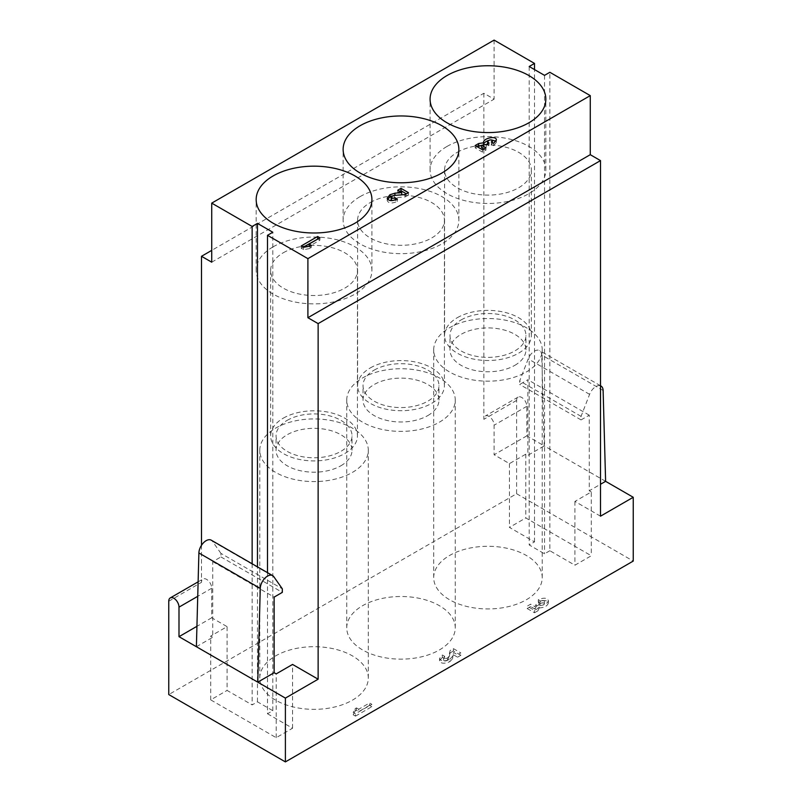 <?xml version="1.0" encoding="UTF-8"?>
<svg xmlns="http://www.w3.org/2000/svg" width="802" height="802" viewBox="0 0 802 802"><rect width="100%" height="100%" fill="white"/><g stroke="black" fill="none" stroke-linecap="round" stroke-linejoin="round"><path stroke-width="0.6" stroke-dasharray="4.01 3.01" d="M526.323 371.998A54.255 31.328 0 0 0 542.222 349.852A54.255 31.328 0 0 0 487.957 318.524A54.255 31.328 0 0 0 433.702 349.852A54.255 31.328 0 0 0 467.195 378.785A54.255 31.328 0 0 0 526.323 371.998M514.814 365.351A37.975 21.925 0 0 0 525.942 349.852A37.975 21.925 0 0 0 487.957 327.918A37.975 21.925 0 0 0 449.982 349.852A37.975 21.925 0 0 0 473.431 370.103A37.975 21.925 0 0 0 514.814 365.351M439.366 422.203A54.255 31.328 0 0 0 455.255 400.058A54.255 31.328 0 0 0 401 368.73A54.255 31.328 0 0 0 346.745 400.058A54.255 31.328 0 0 0 380.238 429A54.255 31.328 0 0 0 439.366 422.203M427.857 415.556A37.975 21.925 0 0 0 438.975 400.058A37.975 21.925 0 0 0 401 378.123A37.975 21.925 0 0 0 363.025 400.058A37.975 21.925 0 0 0 386.464 420.318A37.975 21.925 0 0 0 427.857 415.556M352.409 472.408A54.255 31.328 0 0 0 368.298 450.263A54.255 31.328 0 0 0 314.043 418.935A54.255 31.328 0 0 0 259.778 450.263A54.255 31.328 0 0 0 293.271 479.205A54.255 31.328 0 0 0 352.409 472.408M340.89 465.772A37.975 21.925 0 0 0 352.018 450.263A37.975 21.925 0 0 0 314.043 428.338A37.975 21.925 0 0 0 276.058 450.263A37.975 21.925 0 0 0 299.507 470.523A37.975 21.925 0 0 0 340.89 465.772M352.409 700.176A54.255 31.328 0 0 0 368.298 678.021A54.255 31.328 0 0 0 314.043 646.703A54.255 31.328 0 0 0 259.778 678.021A54.255 31.328 0 0 0 293.271 706.963A54.255 31.328 0 0 0 352.409 700.176M439.366 649.971A54.255 31.328 0 0 0 455.255 627.816A54.255 31.328 0 0 0 401 596.498A54.255 31.328 0 0 0 346.745 627.816A54.255 31.328 0 0 0 380.238 656.758A54.255 31.328 0 0 0 439.366 649.971M526.323 599.766A54.255 31.328 0 0 0 542.222 577.61A54.255 31.328 0 0 0 487.957 546.292A54.255 31.328 0 0 0 433.702 577.61A54.255 31.328 0 0 0 467.195 606.553A54.255 31.328 0 0 0 526.323 599.766M449.802 659.304L452.498 656.417L453.561 652.497L457.571 654.813L460.849 652.918L453.401 648.617L450.133 650.512L448.609 656.818L447.506 657.981C445.391 658.873 444.077 658.763 443.576 657.65L444.649 656.327L442.353 655.003L439.586 658.432C440.879 661.339 444.288 661.63 449.802 659.304L449.802 661.66L452.498 658.783L452.498 656.417M526.834 435.847L494.102 454.754L509.45 463.616L525.811 454.163L527.856 455.346L544.227 445.892L526.834 435.847L526.834 406.313A7.238 4.18 -120 0 0 523.676 399.035A7.238 4.18 -120 0 0 518.102 397.1A7.238 4.18 -120 0 0 516.608 400.409L516.608 493.741L168.761 694.562M516.608 493.741L633.239 561.069M549.861 550.733L544.538 553.811L529.19 544.949L534.513 541.881L509.45 527.405L525.811 517.952L591.295 555.756L574.924 565.209L549.861 550.733L549.861 72.29M267.487 572.648L267.487 713.76L272.81 710.692L257.462 701.83L252.139 704.898L227.076 690.432L227.076 626.633L210.705 636.086L212.751 637.269L212.751 561.661L220.941 556.939L220.941 553.39L282.324 588.828M267.487 713.76L292.55 728.236L276.189 737.68L210.705 699.875L227.076 690.432M540.598 601.059C542.633 600.197 543.896 600.307 544.378 601.38C543.576 602.914 542.122 603.445 540.007 602.984L538.984 602.392L536.358 603.906L534.974 606.693L530.613 604.177L527.175 606.162L534.513 610.392L537.952 608.407L539.225 605.56C544.368 605.279 547.425 603.635 548.388 600.598C547.114 597.731 543.756 597.45 538.312 599.736L540.598 601.059L540.598 603.415C542.633 602.563 543.896 602.663 544.378 603.736C543.576 605.279 542.122 605.811 540.007 605.35L538.984 604.748L538.984 602.392M358.745 709.229L356.459 707.905L355.146 708.657L353.181 712.437L355.476 713.76L371.847 704.306L369.552 702.983L358.745 709.229L358.745 711.585L356.459 710.261L356.459 707.905M201.502 545.28L201.502 582.332A7.238 4.18 60 0 1 202.996 579.024A7.238 4.18 60 0 1 208.57 580.959A7.238 4.18 60 0 1 211.728 588.247L211.728 617.781L227.076 626.633M494.102 40.1L494.102 99.167L483.867 93.263L211.728 250.374M483.867 93.263L483.867 419.316A7.238 4.18 -120 0 1 485.37 415.997A7.238 4.18 -120 0 1 490.944 417.942A7.238 4.18 -120 0 1 494.102 425.22L494.102 454.754M600.497 516.187L574.924 501.42L591.295 491.967L591.295 555.756M600.497 385.802A10.246 5.915 120 0 0 589.6 394.343L581.059 416.358L581.059 419.907L589.249 415.175L589.249 490.784L600.497 484.288M589.249 490.784L591.295 491.967M574.924 501.42L574.924 565.209M534.513 541.881L534.513 69.573M509.45 463.616L509.45 527.405M605.61 481.33L544.227 445.892L541.731 355.025A10.246 5.915 120 0 0 539.616 350.594A10.246 5.915 120 0 0 528.217 358.905L519.676 380.92L519.676 384.459L527.856 379.737L527.856 455.346M581.059 419.907L519.676 384.459M581.059 416.358L519.676 380.92M589.249 415.175L527.856 379.737M525.811 454.163L525.811 517.952M529.19 66.506L529.19 544.949M544.538 75.358L544.538 553.811M211.728 262.194L494.102 99.167M292.55 728.236L292.55 664.437M211.728 617.781L196.931 626.322M196.39 646.723L212.751 637.269M252.139 563.786L252.139 704.898M220.941 556.939L282.324 592.377M212.751 561.661L274.144 597.099M276.189 737.68L276.189 673.891M210.705 699.875L210.705 636.086M220.941 553.39L212.4 541.24A10.246 5.915 120 0 0 211.247 540.177M257.462 701.83L257.462 566.854M272.81 710.692L272.81 232.239M374.143 370.133A37.975 21.925 180 0 1 415.536 365.381A37.975 21.925 180 0 1 438.975 385.642A37.975 21.925 180 0 1 427.857 401.15A37.975 21.925 180 0 1 386.464 405.902A37.975 21.925 180 0 1 363.025 385.642A37.975 21.925 180 0 1 374.143 370.133M370.303 367.928A43.408 25.062 180 0 1 417.611 362.494A43.408 25.062 180 0 1 444.408 385.642A43.408 25.062 180 0 1 401 410.704A43.408 25.062 180 0 1 357.592 385.642A43.408 25.062 180 0 1 370.303 367.928M370.303 202.535A43.408 25.062 180 0 1 417.611 197.102A43.408 25.062 180 0 1 444.408 220.249A43.408 25.062 180 0 1 401 245.312A43.408 25.062 180 0 1 357.592 220.249A43.408 25.062 180 0 1 370.303 202.535M360.078 196.63A57.874 33.413 180 0 1 423.145 189.382A57.874 33.413 180 0 1 458.874 220.249A57.874 33.413 180 0 1 401 253.663A57.874 33.413 180 0 1 343.126 220.249A57.874 33.413 180 0 1 360.078 196.63M287.186 420.348A37.975 21.925 180 0 1 328.569 415.586A37.975 21.925 180 0 1 352.018 435.847A37.975 21.925 180 0 1 340.89 451.356A37.975 21.925 180 0 1 299.507 456.107A37.975 21.925 180 0 1 276.058 435.847A37.975 21.925 180 0 1 287.186 420.348M283.347 418.133A43.408 25.062 180 0 1 330.645 412.699A43.408 25.062 180 0 1 357.441 435.847A43.408 25.062 180 0 1 314.043 460.909A43.408 25.062 180 0 1 270.635 435.847A43.408 25.062 180 0 1 283.347 418.133M283.347 252.74A43.408 25.062 180 0 1 330.645 247.307A43.408 25.062 180 0 1 357.441 270.464A43.408 25.062 180 0 1 314.043 295.517A43.408 25.062 180 0 1 270.635 270.464A43.408 25.062 180 0 1 283.347 252.74M273.111 246.836A57.874 33.413 180 0 1 336.188 239.587A57.874 33.413 180 0 1 371.917 270.464A57.874 33.413 180 0 1 314.043 303.878A57.874 33.413 180 0 1 256.169 270.464A57.874 33.413 180 0 1 273.111 246.836M461.11 319.928A37.975 21.925 180 0 1 502.493 315.176A37.975 21.925 180 0 1 525.942 335.437A37.975 21.925 180 0 1 514.814 350.945A37.975 21.925 180 0 1 473.431 355.697A37.975 21.925 180 0 1 449.982 335.437A37.975 21.925 180 0 1 461.11 319.928M457.27 317.712A43.408 25.062 180 0 1 504.568 312.289A43.408 25.062 180 0 1 531.365 335.437A43.408 25.062 180 0 1 487.957 360.499A43.408 25.062 180 0 1 444.559 335.437A43.408 25.062 180 0 1 457.27 317.712M457.27 152.33A43.408 25.062 180 0 1 504.568 146.896A43.408 25.062 180 0 1 531.365 170.044A43.408 25.062 180 0 1 487.957 195.107A43.408 25.062 180 0 1 444.559 170.044A43.408 25.062 180 0 1 457.27 152.33M447.035 146.425A57.874 33.413 180 0 1 510.112 139.177A57.874 33.413 180 0 1 545.831 170.044A57.874 33.413 180 0 1 487.957 203.457A57.874 33.413 180 0 1 430.083 170.044A57.874 33.413 180 0 1 447.035 146.425M538.984 604.748L536.358 606.262L536.358 603.906M536.358 606.262L534.974 609.049L534.974 606.693M534.974 609.049L530.613 606.543L530.613 604.177M530.613 606.543L527.175 608.528L527.175 606.162M527.175 608.528L534.513 612.758L534.513 610.392M534.513 612.758L537.952 610.773L537.952 608.407M537.952 610.773L539.225 607.916L539.225 605.56M539.225 607.916C544.368 607.645 547.425 605.991 548.388 602.964C547.114 600.096 543.756 599.806 538.312 602.101L538.312 599.736M538.312 602.101L540.598 603.415M452.498 658.783L453.561 652.497M453.561 654.863L457.571 657.179L457.571 654.813M457.571 657.179L460.849 655.284L460.849 652.918M460.849 655.284L453.401 650.983L453.401 648.617M453.401 650.983L450.133 652.878L450.133 650.512M450.133 652.878L448.609 659.174L448.609 656.818M448.609 659.174L447.506 660.337L447.506 657.981M447.506 660.337C445.391 661.239 444.077 661.129 443.576 660.006L444.649 658.683L444.649 656.327M444.649 658.683L442.353 657.359L442.353 655.003M442.353 657.359L439.586 660.798C440.879 663.705 444.288 663.996 449.802 661.66M356.459 710.261L355.146 711.023L355.146 708.657M355.146 711.023L353.181 714.803L353.181 712.437M353.181 714.803L355.476 716.126L355.476 713.76M355.476 716.126L371.847 706.672L371.847 704.306M371.847 706.672L369.552 705.349L369.552 702.983M369.552 705.349L358.745 711.585M481.591 147.628L486.423 146.826L489.04 145.312L487.576 144.059C489.17 142.074 490.774 141.754 492.368 143.117L491.345 144.38L491.345 142.014M489.04 145.312L489.04 142.956M486.423 146.826L486.423 144.47M477.22 146.716L475.175 147.899L482.503 152.129L485.942 150.144L483.897 148.961M485.942 150.144L485.942 147.779M482.503 152.129L482.503 149.763M475.175 147.899L475.175 145.533M483.556 144.53L483.556 145.172L481.591 145.463M491.345 144.38L493.641 145.703L493.641 143.337M493.641 145.703L496.358 142.325L495.977 141.212M491.456 139.909L488.508 140.48M399.777 191.427L397.722 192.61L401.732 194.926L394.945 195.367M397.722 192.61L397.722 190.244M391.175 199.748L392.238 198.425L394.253 197.793L405.17 196.911L408.449 195.016L406.403 193.843M408.449 195.016L408.449 192.66M405.17 196.911L405.17 194.545M394.253 197.793L394.253 195.427M392.238 198.425L392.238 196.059M387.556 199.277L387.186 200.53C388.479 203.437 391.877 203.728 397.401 201.402L395.105 200.039M395.105 200.079L392.108 200.61M397.401 201.402L397.401 199.036M394.945 195.538L392.028 196.199M303.296 247.126L301.251 248.309L303.547 249.633L310.093 248.5L311.397 247.738L311.397 245.382M310.093 248.5L310.093 246.134M303.547 249.633L303.547 247.267M301.251 248.309L301.251 245.943M311.397 247.738L309.111 246.415L319.908 240.179L317.863 238.996M319.908 240.179L319.908 237.823M516.608 400.409L483.867 419.316M168.761 601.239L201.502 582.332M526.834 406.313L494.102 425.22M603.114 390.464L541.731 355.025M589.6 394.343L528.217 358.905M211.728 588.247L197.733 596.327M212.4 541.24L273.783 576.678M540.007 605.35L540.007 602.984M488.007 144.721L488.007 143.548M368.298 678.021L368.298 450.263M259.778 678.021L259.778 450.263M455.255 627.816L455.255 400.058M346.745 627.816L346.745 400.058M542.222 577.61L542.222 349.852M433.702 577.61L433.702 349.852M518.102 397.1L485.37 415.997M600.497 385.742L539.616 350.594M198.114 581.841L202.996 579.024M438.975 400.058L438.975 385.642M363.025 400.058L363.025 385.642M444.408 385.642L444.408 220.249M357.592 385.642L357.592 220.249M458.874 220.249L458.874 149.373M343.126 220.249L343.126 149.373M352.018 450.263L352.018 435.847M276.058 450.263L276.058 435.847M357.441 435.847L357.441 270.464M270.635 435.847L270.635 270.464M371.917 270.464L371.917 199.578M256.169 270.464L256.169 199.578M525.942 349.852L525.942 335.437M449.982 349.852L449.982 335.437M531.365 335.437L531.365 170.044M444.559 335.437L444.559 170.044M545.831 170.044L545.831 99.167M430.083 170.044L430.083 99.167M544.378 601.38L544.378 603.736M548.388 600.598L548.388 602.964M443.576 657.65L443.576 660.006M439.586 658.432L439.586 660.798M492.368 142.606L492.368 143.117M483.526 142.495L483.526 144.861M496.358 139.959L496.358 142.325M387.186 198.174L387.186 200.53"/><path stroke-width="1.2" d="M389.952 194.736L394.945 193.182L401.732 192.56L397.722 190.244L401 188.36L408.449 192.66L405.17 194.545L394.253 195.427L392.238 196.059L391.175 197.382C391.677 198.495 392.98 198.605 395.105 197.713L397.401 199.036C391.877 201.362 388.479 201.071 387.186 198.174L389.952 194.736L389.952 197.102L387.556 199.277M197.733 596.327L178.996 607.144A7.238 4.18 60 0 0 175.839 599.866A7.238 4.18 60 0 0 170.265 597.921A7.238 4.18 60 0 0 168.761 601.239L168.761 694.562L285.392 761.9L633.239 561.069L633.239 497.28L600.497 516.187L600.497 160.6L590.272 154.686L590.272 95.618L549.861 72.29L544.538 75.358L529.19 66.506L534.513 63.428L494.102 40.1L211.728 203.127L211.728 262.194L201.502 256.289L201.502 545.28M590.272 95.618L307.898 258.645L267.487 235.317L272.81 232.239L257.462 223.387L252.139 226.455L211.728 203.127M360.078 125.744A57.874 33.413 0 0 0 343.126 149.373A57.874 33.413 0 0 0 401 182.786A57.874 33.413 0 0 0 458.874 149.373A57.874 33.413 0 0 0 423.145 118.506A57.874 33.413 0 0 0 360.078 125.744M273.111 175.949A57.874 33.413 0 0 0 256.169 199.578A57.874 33.413 0 0 0 314.043 232.991A57.874 33.413 0 0 0 371.917 199.578A57.874 33.413 0 0 0 336.188 168.711A57.874 33.413 0 0 0 273.111 175.949M447.035 75.538A57.874 33.413 0 0 0 430.083 99.167A57.874 33.413 0 0 0 487.957 132.581A57.874 33.413 0 0 0 545.831 99.167A57.874 33.413 0 0 0 510.112 68.3A57.874 33.413 0 0 0 447.035 75.538M483.556 142.816L483.526 142.495C483.215 138.084 496.669 135.428 496.358 139.959L493.641 143.337L491.345 142.014L492.368 140.751C490.774 139.398 489.17 139.708 487.576 141.693L489.04 142.956L486.423 144.47L481.591 145.272L485.942 147.779L482.503 149.763L475.175 145.533L478.614 143.548L483.556 142.816L483.556 144.941M309.111 244.059L311.397 245.382L310.093 246.134L303.547 247.267L301.251 245.943L317.622 236.5L319.908 237.823L309.111 244.059L309.111 246.304M211.728 250.374L201.502 256.289M633.239 497.28L605.61 481.33L603.114 390.464A10.246 5.915 120 0 0 600.999 386.033A10.246 5.915 120 0 0 600.497 385.802M600.497 484.288L605.61 481.33M534.513 69.573L534.513 63.428M600.497 160.6L318.133 323.617L318.133 679.204L285.392 698.111L285.392 761.9M318.133 323.617L307.898 317.712L307.898 258.645M307.898 317.712L590.272 154.686M196.931 626.322L178.996 636.678L257.773 682.161L274.144 672.708L276.189 673.891L292.55 664.437L318.133 679.204M274.144 672.708L274.144 597.099L282.324 592.377L282.324 588.828L273.783 576.678A10.246 5.915 120 0 0 272.63 575.615A10.246 5.915 120 0 0 264.84 578.252A10.246 5.915 120 0 0 260.269 588.407L257.773 682.161L285.392 698.111M267.487 235.317L267.487 572.648M252.139 226.455L252.139 563.786M178.996 607.144L178.996 636.678M272.63 575.615L211.247 540.177A10.246 5.915 120 0 0 203.457 542.814A10.246 5.915 120 0 0 198.886 552.969L196.39 646.723M257.462 566.854L257.462 223.387M483.897 148.961L481.591 147.628L481.591 145.272M481.591 145.463L477.22 146.716M478.614 145.914L478.614 143.548M495.977 141.212L491.456 139.909M488.508 140.48C485.651 141.493 483.997 142.846 483.556 144.53M401.732 194.826L401.732 192.56M394.945 195.367L394.945 193.182M406.403 193.843L401 190.716L399.777 191.427M401 190.716L401 188.36M395.105 200.039L395.105 197.713M392.108 200.61L391.175 199.748L391.175 197.382M392.028 196.199L389.952 197.102M317.863 238.996L303.296 247.126M317.622 238.856L317.622 236.5M198.886 552.969L260.269 588.407M488.007 143.548L488.007 142.355M600.999 386.033L600.497 385.742M170.265 597.921L198.114 581.841M492.368 140.751L492.368 143.117M487.576 141.693L487.576 144.059"/></g></svg>
